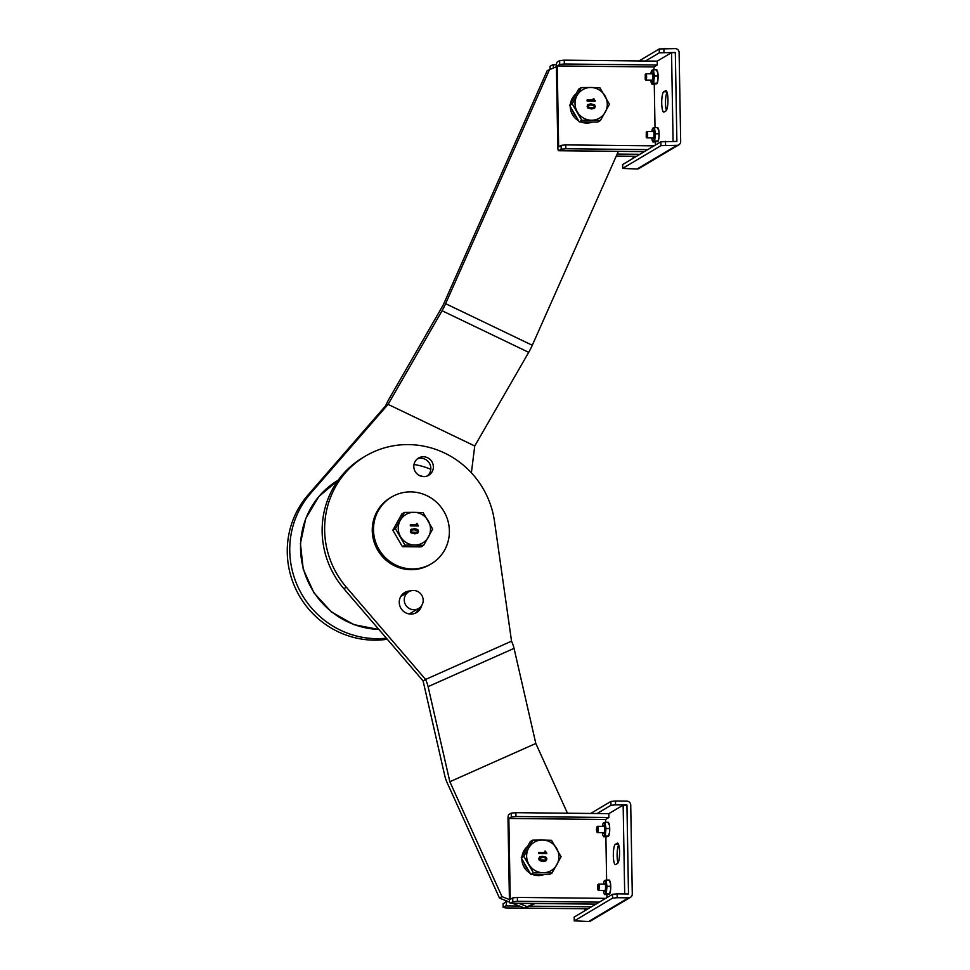<?xml version="1.0" encoding="UTF-8"?>
<svg xmlns="http://www.w3.org/2000/svg" width="970" height="970" viewBox="0 0 970 970"><rect width="100%" height="100%" fill="white"/><g stroke="black" fill="none" stroke-linecap="round" stroke-linejoin="round"><path stroke-width="1.45" d="M410.431 590.985A11.652 11.288 59.3 0 0 400.61 607.717A11.652 11.288 59.3 0 0 421.707 605.522M415.281 613.21A11.652 11.288 59.3 0 0 418.797 608.384M407.57 592.464A11.652 11.288 59.3 0 0 403.484 593.337M427.721 475.785A10.003 9.688 59.3 0 0 432.196 462.229A10.003 9.688 59.3 0 0 418.482 458.082A10.003 9.688 59.3 0 0 414.978 471.129A10.003 9.688 59.3 0 0 427.721 475.785M427.394 475.918A10.003 9.688 59.3 0 0 417.294 458.919M509.638 902.136L499.501 898.111L447.364 783.214A11.652 2.874 -114 0 1 444.842 776.024L423.09 680.928L425.575 679.449L346.338 587.202A87.385 84.645 -120.7 0 1 365.375 456.142A87.385 84.645 -120.7 0 1 373.899 451.729A87.385 84.645 -120.7 0 1 494.482 521.254L511.542 641.182A11.652 2.874 66 0 1 514.051 648.372L535.816 743.469L567.462 813.212M423.09 680.928L343.853 588.681A87.385 84.645 -120.7 0 1 362.877 457.622L365.375 456.142M518.853 903.337L527.207 906.659L524.721 908.138L535.125 903.506M524.721 908.138L512.463 903.264M527.207 906.659L534.312 903.494M499.501 898.111L501.999 896.632L449.85 781.735L535.816 743.469M501.999 896.632L509.408 899.578M449.85 781.735L428.097 686.639A11.652 2.874 -114 0 0 425.575 679.449L511.542 641.182M556.392 66.724L547.225 70.616L443.132 305.15L389.152 398.779A11.652 1.637 -64.4 0 0 385.587 405.848L388.085 404.369L474.742 445.97L528.711 352.34L442.053 310.739L388.085 404.369L310.449 493.584A87.385 84.645 59.3 0 0 340.421 630.173A87.385 84.645 59.3 0 0 386.387 638.199M385.587 405.848L307.963 495.064A87.385 84.645 59.3 0 0 337.924 631.652A87.385 84.645 59.3 0 0 387.285 639.254M471.384 472.814L474.742 445.97M549.723 69.137L445.618 303.671L532.287 345.271L618.363 151.356M574.264 60.261L575.161 60.273M442.053 310.739A11.652 1.637 -64.4 0 0 445.618 303.671M532.287 345.271A11.652 1.637 115.6 0 1 528.711 352.34M413.547 590.475A9.712 9.409 59.3 0 0 404.611 602.54A9.712 9.409 59.3 0 0 418.676 608.457A9.712 9.409 59.3 0 0 413.547 590.475M408.758 591.749L401.701 595.944A9.712 9.409 59.3 0 0 400.671 596.659M419.004 475.312A61.171 59.255 -120.7 0 1 423.175 476.573M403.993 594.586A61.171 59.255 -120.7 0 1 402.259 594.464M409.243 613.962L418.676 608.457M431.286 563.812L430.037 564.552A38.836 37.624 -120.7 0 1 410.88 569.681A38.836 37.624 -120.7 0 1 373.777 540.908A38.836 37.624 -120.7 0 1 390.376 497.755L391.613 497.016A38.836 37.624 -120.7 0 1 410.783 491.887A38.836 37.624 -120.7 0 1 447.873 520.66A38.836 37.624 -120.7 0 1 431.286 563.812A38.836 37.624 -120.7 0 1 412.129 568.941A38.836 37.624 -120.7 0 1 375.026 540.169A38.836 37.624 -120.7 0 1 391.613 497.016M617.126 855.77A10.197 2.183 90.6 0 1 618.678 844.846A10.197 2.183 -89.4 0 0 617.15 853.188A10.197 2.183 -89.4 0 0 618.011 862.948A10.197 2.183 90.6 0 1 617.126 855.77M632.282 894.013L630.73 805.027A3.88 3.759 59.3 0 0 626.875 801.135L615.489 801.014L615.562 804.87L626.935 804.979L628.499 893.976L617.114 893.855L617.175 897.711L628.56 897.82A3.88 3.759 59.3 0 0 632.282 894.013M617.175 897.711L612.555 898.159L574.349 920.845L588.693 921.5L628.56 897.82M612.555 898.159L612.494 894.304L574.288 917.002L574.349 920.845M615.562 804.87L610.93 805.318L610.87 801.462L590.682 813.454M610.87 801.462L615.489 801.014M610.93 805.318L597.12 813.527M612.494 894.304L617.114 893.855M630.476 897.311L590.609 920.991A3.88 3.759 -120.7 0 1 588.693 921.5M619.563 852.024A10.197 2.183 -89.4 0 0 617.49 843.124A10.197 2.183 -89.4 0 0 617.211 843.209L615.344 844.324A10.197 2.183 -89.4 0 0 613.331 855.067A10.197 2.183 -89.4 0 0 615.404 864.622A10.197 2.183 -89.4 0 0 615.695 864.549L617.563 863.433A10.197 2.183 -89.4 0 0 619.563 852.024M524.212 852.557A16.502 15.993 -120.7 0 1 526.892 847.707M530.238 873.327A16.502 15.993 -120.7 0 1 521.872 858.971M522.018 856.498A16.502 15.993 -120.7 0 1 527.644 846.361M544.146 874.516A16.502 15.993 -120.7 0 1 532.372 874.382M595.932 904.137L510.208 903.24A3.88 0.837 -89.4 0 1 509.42 899.845L508.001 818.947A3.88 0.837 -89.4 0 1 508.765 814.606L511.263 813.127L515.882 812.678L515.955 816.522L511.323 816.982L508.838 818.462L605.571 819.468L605.62 822.269M508.838 818.462L510.244 899.36L512.742 897.88L517.362 897.42L517.434 901.275L599.314 902.136M605.874 836.77L606.626 880.057M606.88 894.558L606.929 897.602M515.955 816.522L608.893 817.492L605.571 819.468M624.377 893.928L628.172 893.964M608.893 817.492L608.82 813.648L623.152 805.136L624.692 893.746M510.208 903.24A3.88 0.837 -89.4 0 0 510.317 903.203L512.803 901.724L512.742 897.88M623.152 805.136L626.947 805.173L628.487 893.782M608.82 813.648L515.882 812.678M517.434 901.275L512.803 901.724M542.545 874.491A16.502 15.993 -120.7 0 1 536.919 874.431M528.068 869.617A16.502 15.993 -120.7 0 1 524.018 862.657M605.68 898.353L517.362 897.42M503.187 903.761L505.673 902.076L505.649 900.56M584.716 910.806L584.68 908.757M519.52 906.065L505.746 905.919L503.163 907.508L506.219 907.932L588.099 908.793M505.746 905.919A3.88 0.837 -89.4 0 0 506.51 901.579L506.498 900.887M597.435 887.538L597.835 889.72L598.538 886.883L597.896 884.713L597.435 887.538M597.896 884.713L598.441 884.143A3.152 0.679 90.6 0 1 598.587 884.07A3.152 0.679 90.6 0 1 599.23 886.822A3.152 0.679 90.6 0 1 598.526 890.363A3.152 0.679 90.6 0 1 598.369 890.29L597.835 889.72M604.249 884.131A3.929 0.837 90.6 0 1 604.649 883.391A3.929 0.837 90.6 0 1 605.074 883.658A3.929 0.837 90.6 0 1 605.559 887.295A3.929 0.837 90.6 0 1 605.001 890.921A3.929 0.837 90.6 0 1 604.783 891.175A3.929 0.837 90.6 0 1 604.189 890.424M603.461 884.119A6.802 1.455 90.6 0 1 604.237 880.99A6.802 1.455 90.6 0 1 604.601 880.542A6.802 1.455 90.6 0 1 605.923 883.161A6.802 1.455 90.6 0 1 606.032 889.902A6.802 1.455 90.6 0 1 604.831 894.025A6.802 1.455 90.6 0 1 604.104 893.564A6.802 1.455 90.6 0 1 603.522 891.406A6.802 1.455 90.6 0 1 603.401 890.424M609.742 880.796A6.802 1.455 90.6 0 1 609.887 881.051A6.802 1.455 90.6 0 1 610.469 883.209A6.802 1.455 90.6 0 1 610.591 889.951A6.802 1.455 90.6 0 1 609.754 893.625A6.802 1.455 90.6 0 1 609.669 893.782M604.601 880.542L606.032 880.057L606.99 886.289L606.274 893.54L604.589 894.534L607.96 894.57L609.39 894.073L610.591 889.951L610.469 883.209L609.16 880.59M609.39 894.073L606.274 893.54M604.831 894.025L604.104 893.564M606.99 886.289L610.36 886.325M606.032 880.057L609.403 880.081L609.887 881.051M605.195 890.424A3.152 0.679 90.6 0 1 605.122 890.436L598.526 890.363M596.429 829.75L596.829 831.933L597.52 829.107L596.877 826.925L596.429 829.75M596.877 826.925L597.435 826.367A3.152 0.679 90.6 0 1 597.581 826.282A3.152 0.679 90.6 0 1 598.223 829.035A3.152 0.679 90.6 0 1 597.508 832.587A3.152 0.679 90.6 0 1 597.362 832.502L596.829 831.933M603.243 826.343A3.929 0.837 90.6 0 1 603.643 825.603A3.929 0.837 90.6 0 1 604.067 825.87A3.929 0.837 90.6 0 1 604.553 829.508A3.929 0.837 90.6 0 1 603.995 833.133A3.929 0.837 90.6 0 1 603.776 833.388A3.929 0.837 90.6 0 1 603.17 832.648M602.455 826.343A6.802 1.455 90.6 0 1 603.219 823.203A6.802 1.455 90.6 0 1 603.595 822.754A6.802 1.455 90.6 0 1 604.916 825.385A6.802 1.455 90.6 0 1 605.025 832.127A6.802 1.455 90.6 0 1 603.825 836.237A6.802 1.455 90.6 0 1 603.097 835.776A6.802 1.455 90.6 0 1 602.515 833.618A6.802 1.455 90.6 0 1 602.382 832.636M608.723 823.009A6.802 1.455 90.6 0 1 608.881 823.263A6.802 1.455 90.6 0 1 609.463 825.434A6.802 1.455 90.6 0 1 609.584 832.175A6.802 1.455 90.6 0 1 608.748 835.837A6.802 1.455 90.6 0 1 608.663 835.995M603.595 822.754L605.025 822.269L605.983 828.513L605.256 835.752L603.582 836.746L606.953 836.783L608.384 836.285L609.584 832.175L609.463 825.434L608.141 822.803M608.384 836.285L605.256 835.752M603.825 836.237L603.097 835.776M605.983 828.513L609.354 828.55M605.025 822.269L608.396 822.305L608.881 823.263M604.189 832.636A3.152 0.679 90.6 0 1 604.116 832.648L597.508 832.587M679.121 52.513L680.673 141.499A3.88 3.759 59.3 0 1 676.951 145.318L660.946 145.645L660.873 141.79L676.878 141.462L675.326 52.477L659.321 52.804L659.26 48.949L675.265 48.621A3.88 3.759 59.3 0 1 679.121 52.513M667.069 92.332A10.197 2.183 -89.4 0 0 665.541 100.674A10.197 2.183 -89.4 0 0 666.402 110.434A10.197 2.183 -89.4 0 1 665.541 100.674A10.197 2.183 -89.4 0 1 667.069 92.332M639.072 60.94L659.26 48.949M645.511 61.013L659.321 52.804M678.867 144.797L639 168.477A3.88 3.759 -120.7 0 1 637.084 168.986L622.655 168.44L622.582 164.585L660.873 141.79M622.679 164.488L622.74 168.331L660.946 145.645M633.107 158.292L633.07 156.243M553.47 67.779A3.88 0.837 -89.4 0 0 552.694 64.772A3.88 0.837 -89.4 0 0 552.585 64.808L550.099 66.287L550.148 68.979M636.49 156.279L616.265 156.073M667.954 99.51A10.197 2.183 -89.4 0 0 665.881 90.61A10.197 2.183 -89.4 0 0 665.59 90.695L663.722 91.81A10.197 2.183 -89.4 0 0 661.722 102.553A10.197 2.183 -89.4 0 0 663.795 112.12A10.197 2.183 -89.4 0 0 664.074 112.035L665.953 110.919A10.197 2.183 -89.4 0 0 667.954 99.51M572.591 100.043A16.502 15.993 -120.7 0 1 575.283 95.193M578.617 120.813A16.502 15.993 -120.7 0 1 570.263 106.457M570.409 103.984A16.502 15.993 -120.7 0 1 576.034 93.847M592.537 122.002A16.502 15.993 -120.7 0 1 580.763 121.868M644.322 151.623L558.599 150.726A3.88 0.837 -89.4 0 1 557.811 147.343L556.392 66.433A3.88 0.837 -89.4 0 1 557.156 62.092L559.641 60.613L564.273 60.164L564.334 64.008L559.714 64.469L557.229 65.948L653.962 66.954L654.01 69.755M557.229 65.948L558.635 146.846L561.121 145.367L565.752 144.906L565.813 148.762L647.705 149.623M654.265 84.257L655.017 127.543M655.271 142.044L655.32 145.088M564.334 64.008L657.284 64.99L653.962 66.954M672.768 141.414L676.563 141.462M657.284 64.99L657.211 61.134L671.543 52.622L673.083 141.232M558.599 150.726A3.88 0.837 -89.4 0 0 558.708 150.702L561.193 149.222L561.121 145.367M671.543 52.622L675.338 52.659L676.878 141.268M657.211 61.134L564.273 60.164M565.813 148.762L561.193 149.222M590.924 121.977A16.502 15.993 -120.7 0 1 585.298 121.917M576.459 117.103A16.502 15.993 -120.7 0 1 572.409 110.144M654.071 145.839L565.752 144.906M645.911 76.594L645.268 74.411L645.22 79.419L645.911 76.594M645.268 74.411L645.814 73.853A3.152 0.679 90.6 0 1 645.971 73.781A3.152 0.679 90.6 0 1 646.602 76.521A3.152 0.679 90.6 0 1 645.899 80.073A3.152 0.679 90.6 0 1 645.753 79.989L645.22 79.419M646.917 134.381L646.275 132.199L646.226 137.206L646.917 134.381M646.275 132.199L646.832 131.629A3.152 0.679 90.6 0 1 646.978 131.556A3.152 0.679 90.6 0 1 647.62 134.309A3.152 0.679 90.6 0 1 646.905 137.861A3.152 0.679 90.6 0 1 646.76 137.776L646.226 137.206M651.634 73.829A3.929 0.837 90.6 0 1 652.034 73.09A3.929 0.837 90.6 0 1 652.458 73.356A3.929 0.837 90.6 0 1 652.943 76.994A3.929 0.837 90.6 0 1 652.386 80.619A3.929 0.837 90.6 0 1 652.167 80.886A3.929 0.837 90.6 0 1 651.561 80.134M652.567 80.122A3.152 0.679 90.6 0 1 652.507 80.134L645.899 80.073M650.846 73.829A6.802 1.455 90.6 0 1 651.61 70.689A6.802 1.455 90.6 0 1 651.986 70.24A6.802 1.455 90.6 0 1 653.295 72.871A6.802 1.455 90.6 0 1 653.416 79.613A6.802 1.455 90.6 0 1 652.216 83.723A6.802 1.455 90.6 0 1 651.476 83.262A6.802 1.455 90.6 0 1 650.894 81.104A6.802 1.455 90.6 0 1 650.773 80.122M653.125 75.514L653.149 76.885L653.186 75.514M657.114 70.495A6.802 1.455 90.6 0 1 657.272 70.749A6.802 1.455 90.6 0 1 657.854 72.92A6.802 1.455 90.6 0 1 657.963 79.661A6.802 1.455 90.6 0 1 657.139 83.323A6.802 1.455 90.6 0 1 657.042 83.481M651.986 70.24L653.416 69.755L654.374 75.999L653.647 83.238L657.017 83.275L657.963 79.661L657.854 72.92L656.532 70.289M654.374 75.999L657.733 76.036M653.416 69.755L656.775 69.791M653.647 83.238L651.973 84.232L656.775 83.772M652.216 83.723L651.476 83.262M652.64 131.617A3.929 0.837 90.6 0 1 653.04 130.877A3.929 0.837 90.6 0 1 653.465 131.144A3.929 0.837 90.6 0 1 653.95 134.781A3.929 0.837 90.6 0 1 653.392 138.407A3.929 0.837 90.6 0 1 653.174 138.661A3.929 0.837 90.6 0 1 652.567 137.91M653.586 137.91A3.152 0.679 90.6 0 1 653.513 137.922L646.905 137.861M651.852 131.605A6.802 1.455 90.6 0 1 652.616 128.476A6.802 1.455 90.6 0 1 652.992 128.028A6.802 1.455 90.6 0 1 654.313 130.659A6.802 1.455 90.6 0 1 654.423 137.4A6.802 1.455 90.6 0 1 653.222 141.511A6.802 1.455 90.6 0 1 652.495 141.05A6.802 1.455 90.6 0 1 651.913 138.892A6.802 1.455 90.6 0 1 651.779 137.91M654.132 133.302L654.156 134.66L654.204 133.302M658.121 128.282A6.802 1.455 90.6 0 1 658.278 128.537A6.802 1.455 90.6 0 1 658.86 130.695A6.802 1.455 90.6 0 1 658.982 137.449A6.802 1.455 90.6 0 1 658.145 141.111A6.802 1.455 90.6 0 1 658.06 141.268M652.992 128.028L654.423 127.543L655.38 133.787L654.653 141.026L658.024 141.062L658.982 137.449L658.86 130.695L657.539 128.076M655.38 133.787L658.751 133.811M654.423 127.543L657.793 127.579L658.278 128.537M654.653 141.026L652.98 142.02L657.781 141.559M417.039 523.448L418.385 525.97L410.322 525.885L410.298 524.77L416.518 524.831L416.494 523.436L417.051 523.873M414.639 545.055A16.502 15.993 -120.7 0 1 400.258 520.356A16.502 15.993 -120.7 0 1 428.182 520.647A16.502 15.993 -120.7 0 1 414.639 545.055L405.024 545.152L402.429 546.692L421.041 546.886L423.635 545.346L414.639 545.055M410.94 529.535L414.796 528.626L417.803 529.608L418.482 531.269L417.864 532.918L414.893 533.839L411.001 532.845L410.322 531.184L411.45 529.147M410.819 529.608L414.675 528.698L417.67 529.681L418.361 531.342L417.367 533.306M405.024 545.152L395.421 528.686L404.454 512.403L414.069 512.318L423.065 512.596L432.656 529.074L423.635 545.346M404.454 512.403L401.859 513.942L392.838 530.214L402.429 546.692M395.421 528.686L392.838 530.214M416.918 523.945L417.439 524.915M417.318 524.988L418.385 525.4M410.31 524.843L416.518 524.831M411.813 530.19L411.474 532.13L414.845 532.772L417.112 532.19M411.474 532.13L416.894 532.372M417.233 532.106L417.209 530.408L413.838 529.753L411.571 530.396L411.595 532.057M545.455 851.126L546.801 853.648L538.738 853.564L538.714 852.448L544.922 852.509L544.897 851.126L545.455 851.551M543.054 872.745A16.502 15.993 -120.7 0 1 528.662 848.035A16.502 15.993 -120.7 0 1 556.586 848.326A16.502 15.993 -120.7 0 1 543.054 872.745L533.427 872.83L530.832 874.37L549.457 874.564L552.051 873.024L543.054 872.745M539.356 857.213L542.279 856.304L546.207 857.286L546.886 858.959L546.268 860.608L543.297 861.518L539.417 860.535L538.738 858.874L539.853 856.825M539.235 857.298L542.157 856.377L546.086 857.359L546.765 859.032L545.77 860.996M533.427 872.83L523.836 856.364L532.857 840.093L542.485 839.996L551.469 840.287L561.072 856.752L552.051 873.024M532.857 840.093L530.263 841.62L521.242 857.904L530.832 874.37M523.836 856.364L521.242 857.904M545.334 851.624L545.843 852.594M545.722 852.678L546.789 853.079M538.714 852.521L544.922 852.509M540.229 857.868L539.878 859.808L543.249 860.463L545.528 859.869M539.878 859.808L545.298 860.05M545.649 859.796L545.613 858.086L543.321 857.444L539.975 858.074L540.011 859.735M593.834 98.613L595.192 101.135L587.117 101.05L587.105 99.934L593.313 99.995L593.288 98.613L593.846 99.037M591.445 120.231A16.502 15.993 -120.7 0 1 577.053 95.521A16.502 15.993 -120.7 0 1 604.977 95.812A16.502 15.993 -120.7 0 1 591.445 120.231L581.818 120.316L579.223 121.856L597.847 122.05L600.43 120.51L591.445 120.231M587.747 104.699L590.669 103.79L594.598 104.772L595.277 106.445L594.659 108.094L591.688 109.004L587.808 108.022L587.117 106.36L588.244 104.311M587.626 104.784L590.536 103.863L594.477 104.857L595.156 106.518L594.161 108.482M581.818 120.316L572.227 103.851L581.248 87.579L590.875 87.482L599.86 87.773L609.463 104.239L600.43 120.51M581.248 87.579L578.654 89.119L569.632 105.39L579.223 121.856M572.227 103.851L569.632 105.39M593.725 99.11L594.234 100.092M594.113 100.165L595.18 100.565M587.105 100.007L593.313 99.995M588.62 105.354L588.269 107.294L591.639 107.949L593.907 107.355M588.269 107.294L593.688 107.537M594.04 107.282L594.004 105.572L590.633 104.93L588.366 105.56L588.39 107.221M514.051 648.372L428.097 686.639M343.853 588.681L346.338 587.202M310.449 493.584L307.963 495.064M378.918 629.506L353.82 624.619L331.388 611.937L313.928 592.803L303.234 569.184L300.421 543.515L305.78 518.453L318.791 496.591L338.118 480.235A80.595 78.061 59.3 0 0 303.44 568.856A80.595 78.061 59.3 0 0 378.846 629.421M430.825 469.334A70.883 68.652 59.3 0 0 414.008 464.497M511.323 816.982L511.263 813.127M510.317 903.203L595.992 904.101M618.508 844.349L615.344 844.324M503.187 903.555L503.26 907.399M506.51 901.579L508.268 901.591M591.421 906.817L529.147 906.162M637.084 168.986L676.951 145.318M663.88 48.5L663.953 52.356M665.505 141.341L665.565 145.197M639.812 154.303L617.15 154.072M559.714 64.469L559.641 60.613M558.708 150.702L644.383 151.599M666.899 91.835L663.722 91.81M574.264 920.954L574.191 917.099M503.163 907.508L503.103 903.652M605.195 884.143L598.587 884.07M604.177 826.355L597.581 826.282M550.051 69.016L550.002 66.396M556.44 64.808L552.694 64.772M652.567 73.841L645.971 73.781M653.574 131.629L646.978 131.556M657.272 70.749L656.787 69.791M652.495 141.05L652.98 142.008"/></g></svg>
